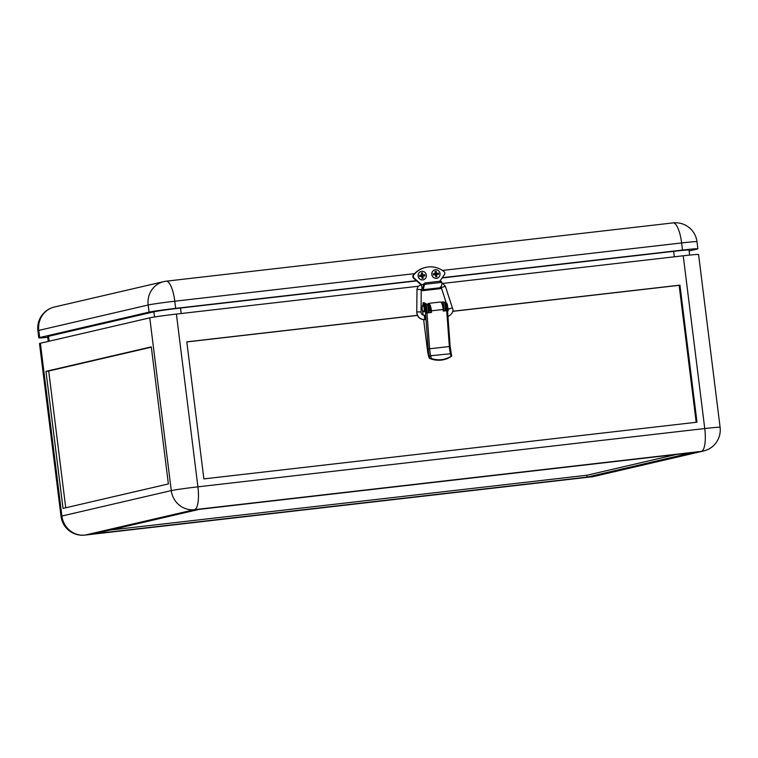 <?xml version="1.0" encoding="UTF-8"?>
<svg xmlns="http://www.w3.org/2000/svg" width="758" height="758" viewBox="0 0 758 758"><rect width="100%" height="100%" fill="white"/><g stroke="black" fill="none" stroke-linecap="round" stroke-linejoin="round"><path stroke-width="1.14" d="M442.435 304.271L442.141 304.309A2.227 0.644 83.4 0 1 442.246 304.223A2.227 0.644 83.4 0 1 442.265 304.214A2.227 0.644 83.4 0 1 443.079 305.806A2.227 0.644 83.4 0 1 443.051 308.335M442.189 302.082L443.477 301.94A4.463 1.279 83.4 0 1 443.515 301.93A4.463 1.279 83.4 0 1 445.278 305.986A4.463 1.279 83.4 0 1 444.662 310.761M441.061 302.338L442.104 302.091A4.463 1.279 83.4 0 1 442.151 302.091A4.463 1.279 83.4 0 1 443.904 306.147A4.463 1.279 83.4 0 1 443.297 310.913L446.396 310.572L446.187 307.843A5.041 1.45 83.4 0 0 444.112 302.29L445.202 302.167A5.041 1.45 83.4 0 1 445.202 302.167A5.041 1.45 83.4 0 1 447.192 306.744L447.286 307.71L446.187 307.843M422.936 304.545L424.982 304.062A4.463 1.279 83.4 0 1 425.03 304.053L426.356 303.911A4.463 1.279 83.4 0 1 426.394 303.901A4.463 1.279 83.4 0 1 428.147 307.956A4.463 1.279 83.4 0 1 427.54 312.722M426.394 303.901L425.03 304.053A4.463 1.279 83.4 0 1 426.631 307.18A4.463 1.279 83.4 0 1 426.621 312.23M426.83 304.081L428.592 303.882M452.602 311.367L679.13 285.321L696.185 422.291M186.809 341.934L417.487 315.404M422.5 314.826L423.04 314.769M417.44 315.319L186.8 341.839L203.874 478.904L697.009 422.197L679.935 285.131L452.611 311.273M40.382 343.251L61.9 516.018A21.594 0.682 172.9 0 0 61.019 516.321L39.501 343.564A21.594 0.682 -7.1 0 1 40.382 343.251L149.771 317.848A21.594 0.682 -7.1 0 1 176.396 314.068L418.16 286.268M443.288 283.378L683.233 255.787A21.594 0.682 -7.1 0 1 698.582 254.527L720.1 427.294A21.594 0.682 -7.1 0 0 704.75 428.545A21.594 6.206 83.4 0 1 701.34 451.38A21.594 20.674 76.9 0 0 703.557 450.991A21.594 21.594 0 0 0 720.1 427.294M423.03 314.674L422.386 314.75M679.935 285.131L679.13 285.321M587.128 477.104L93.992 533.812L199.326 509.348L692.461 452.63L587.128 477.104L586.9 475.247L676.183 454.506M45.963 371.344L151.297 346.87L168.371 483.936L63.037 508.41L45.963 371.344L48.701 371.022L65.738 507.775M442.066 277.968L673.644 251.334A21.594 0.682 -7.1 0 1 688.994 250.074L689.619 255.086M48.266 341.422L47.669 336.59A21.594 0.682 -7.1 0 1 48.54 336.287L153.883 311.822A21.594 0.682 -7.1 0 1 180.508 308.042L416.635 280.886M151.335 347.183L48.701 371.022M110.043 530.079L586.9 475.247M424.016 311.746A3.165 0.91 -96.6 0 0 424.044 311.746A3.165 0.91 -96.6 0 0 424.082 311.746A3.165 0.91 -96.6 0 0 424.584 308.449A3.165 0.91 -96.6 0 0 423.324 305.455A3.165 0.91 -96.6 0 0 423.296 305.455M422.888 305.502A3.165 0.91 -96.6 0 0 422.566 305.844A5.477 5.477 0 0 0 423.22 311.538A3.165 0.91 -96.6 0 0 423.637 311.794A3.165 0.91 -96.6 0 0 423.665 311.784A3.165 0.91 -96.6 0 0 424.177 308.497A3.165 0.91 -96.6 0 0 422.917 305.502A3.165 0.91 -96.6 0 0 422.888 305.502M441.696 359.624A23.034 20.475 29 0 0 451.038 356.251L450.394 353.474A13.672 3.932 83.4 0 1 449.352 346.529L429.625 348.794A13.672 3.932 -96.6 0 0 430.667 355.748L431.311 358.515A23.034 20.475 29 0 0 441.696 359.624M429.454 358.221L430.989 358.96A23.034 20.475 29 0 0 441.44 360.088A23.034 20.475 29 0 0 450.839 356.677L451.749 356.023M428.782 304.517L428.668 304.526A5.609 1.611 83.4 0 1 428.725 304.517A5.609 1.611 83.4 0 1 431.037 310.704L431.501 312.438L426.981 312.959L429.625 348.794L428.185 348.794L425.266 309.264L425.57 312.969L426.981 312.959M440.313 302.035A6.765 1.942 83.4 0 1 440.37 302.025A6.765 1.942 83.4 0 1 443.165 309.472L431.387 310.827A6.765 1.942 83.4 0 0 428.592 303.38A6.765 1.942 83.4 0 0 428.526 303.389L428.668 304.526M424.082 315.328A2.302 0.663 83.4 0 1 424.262 315.176A2.302 0.663 83.4 0 1 424.281 315.176A2.302 0.663 83.4 0 1 425.2 317.356A2.302 0.663 83.4 0 1 424.831 319.753A2.302 0.663 83.4 0 1 424.812 319.753A2.302 0.663 83.4 0 1 424.556 319.63M424.338 304.564A5.041 1.45 83.4 0 1 424.385 304.555A5.041 1.45 83.4 0 1 426.46 310.107L425.371 310.23M422.49 306.014A5.041 1.45 83.4 0 1 423.239 304.697A5.041 1.45 83.4 0 1 423.286 304.688A5.041 1.45 83.4 0 1 425.266 309.264M431.311 358.515L429.805 358.591M429.511 358.221L429.208 357.984A13.672 3.932 83.4 0 1 427.427 350.035L423.646 319.63M423.087 315.129L422.481 310.278M426.669 312.827L431.16 312.315M426.46 310.107L426.669 312.846L425.57 312.969M429.833 358.543L429.312 356.336L430.667 355.748L451.256 353.683L450.148 346.311L449.352 346.529L446.708 310.685L443.278 311.083L443.165 309.472M431.501 312.438L431.387 310.827M446.708 310.685L447.485 310.448L446.396 310.572M447.485 310.448L447.286 307.71M447.353 308.686A3.023 0.872 -96.6 0 0 447.476 305.256A3.023 0.872 -96.6 0 0 446.358 302.954A3.023 0.872 -96.6 0 0 446.329 302.954M446.879 305.048A3.023 0.872 -96.6 0 0 446.471 303.721M424.793 304.147L424.821 302.906L423.125 302.717L423.011 303.863L423.116 302.717M416.748 311.983L416.72 311.917C417.08 316.986 419.771 319.544 424.783 319.611L424.272 315.319C421.998 314.892 420.917 313.774 421.041 311.955L416.748 311.851C417.232 316.853 419.913 319.44 424.812 319.611M416.995 289.565L416.748 311.851M421.249 284.714L418.065 286.382L416.909 289.461L421.192 289.565L421.742 288.893M421.372 284.638L422.215 288.893M447.627 312.106L448.423 309.112L452.384 307.9L445.401 286.268L441.393 287.614M448.423 309.112L447.627 307.217M421.391 284.638L423.703 284.373M424.944 303.446L425.93 303.949M421.476 289.044A4.027 1.156 -96.6 0 0 422.623 290.693A4.027 1.156 -96.6 0 0 422.661 290.684A4.027 1.156 -96.6 0 0 423.248 289.698L424.205 285.482L423.741 284.193L422.784 288.41A2.302 0.663 -96.6 0 1 422.452 288.969A2.302 0.663 -96.6 0 0 422.452 288.969A2.302 0.663 -96.6 0 1 422.092 288.751M423.741 284.193A1.724 1.052 -19.8 0 1 425.636 282.876L426.1 284.165L440.625 282.497A1.724 1.052 160.2 0 1 441.99 283.037A1.724 1.052 160.2 0 1 442.009 283.435L441.061 287.652A4.027 1.156 83.4 0 1 440.474 288.637A4.027 1.156 83.4 0 1 440.436 288.646A4.027 1.156 83.4 0 1 440.398 288.646M434.921 269.829L434.969 269.82A4.321 4.131 76.9 0 0 434.921 269.829A4.321 4.131 76.9 0 0 436.437 278.319A4.321 4.131 76.9 0 0 436.883 278.243A4.321 4.131 76.9 0 0 436.902 278.233L436.921 278.233A4.321 4.131 76.9 0 0 435.405 269.744A4.321 4.131 76.9 0 0 431.87 274.728A4.321 4.131 76.9 0 0 436.921 278.233M421.23 271.402L421.268 271.392A4.321 4.131 76.9 0 0 421.23 271.402A4.321 4.131 76.9 0 0 422.737 279.892A4.321 4.131 76.9 0 0 426.318 274.898A4.321 4.131 76.9 0 0 421.268 271.392A4.321 4.131 76.9 0 0 422.774 279.882A4.321 4.131 76.9 0 0 423.22 279.806A4.321 4.131 76.9 0 0 423.201 279.806L423.22 279.806M422.926 278.271L422.661 276.158L424.916 275.874L424.774 274.728L422.718 274.964L422.452 272.823L421.363 272.946L421.628 275.088L419.572 275.325L419.714 276.471L421.77 276.234L422.035 278.375L423.135 278.252L422.86 276.111M424.717 275.893L424.575 274.775L422.519 275.012L422.253 272.871L421.363 272.975M421.628 275.088L419.572 275.353M436.627 276.698L436.362 274.576L438.617 274.292L438.475 273.155L436.419 273.392L436.153 271.25L435.054 271.373L435.319 273.515L433.273 273.752L433.415 274.898L435.462 274.661L435.736 276.803L436.826 276.67L436.561 274.529M438.408 274.32L438.276 273.202L436.22 273.439L435.954 271.298L435.064 271.402M435.319 273.515L433.273 273.78M425.636 282.876L440.161 281.199A1.724 1.052 -19.8 0 1 441.526 281.749L441.99 283.037M426.1 284.165A1.724 1.052 160.2 0 0 424.205 285.482M414.531 273.647A23.034 22.048 -103.1 0 1 425.219 267.489L425.712 267.375A23.034 22.048 76.9 0 0 413.745 275.012A2.16 2.066 76.9 0 0 414.029 278.025L413.536 278.139A2.16 2.066 -103.1 0 1 413.262 275.126A23.034 22.048 -103.1 0 1 414.531 273.647L174.795 301.22A21.594 0.682 172.9 0 0 148.17 305L38.781 330.403A21.594 20.674 -103.1 0 1 54.443 307.009A21.594 21.594 0 0 0 37.9 330.706A21.594 0.682 -7.1 0 1 38.781 330.403L39.672 337.547A21.594 0.682 -7.1 0 0 38.791 337.85L37.9 330.706M439.801 281.246L444.444 274.529A2.16 2.066 76.9 0 0 443.98 271.535A23.034 22.048 76.9 0 0 425.712 267.375M421.249 284.657L420.756 284.743M413.536 278.139L420.728 284.525M421.211 284.411L414.029 278.025M47.754 337.291A21.594 0.682 -7.1 0 1 38.791 337.85M689.107 250.955L696.99 249.126A21.594 0.682 -7.1 0 0 697.872 248.814L696.981 241.679A21.594 21.594 0 0 0 673.085 222.899L166.248 281.18A21.594 21.594 0 0 0 163.832 281.597A21.594 20.674 76.9 0 0 148.17 305L149.051 312.135L39.672 337.547M442.246 277.703L682.522 250.074A21.594 0.682 -7.1 0 1 697.872 248.814M416.398 280.678L175.676 308.364A21.594 0.682 172.9 0 0 149.051 312.135M176.396 314.068L197.914 486.835L704.75 428.545L683.233 255.787M149.771 317.848L171.289 490.606L61.9 516.018A21.594 20.674 76.9 0 0 85.114 535.072L194.503 509.66A21.594 6.206 -96.6 0 0 197.914 486.835A21.594 0.682 -7.1 0 0 171.289 490.606A21.594 20.674 76.9 0 0 194.503 509.66L701.34 451.38L591.951 476.782A21.594 20.674 -103.1 0 0 594.168 476.403L703.557 450.991M61.019 516.321A21.594 21.594 0 0 0 84.915 535.101A21.594 6.206 -96.6 0 0 85.114 535.072L591.951 476.782A21.594 6.206 -96.6 0 1 591.752 476.82A21.594 21.594 0 0 0 594.168 476.403M673.644 251.334L674.326 256.81M180.508 308.042L181.19 313.518M153.883 311.822L154.518 316.986M48.54 336.287L49.156 341.214M429.312 356.336A14.828 4.254 83.4 0 1 428.185 348.794M447.466 310.524L450.148 346.311L447.514 310.477M450.11 346.368A14.828 4.254 -96.6 0 0 451.181 353.569M451.777 355.919L451.228 353.815M422.017 288.855L421.192 289.565L422.017 288.855M423.248 289.698L441.061 287.652M440.625 282.497L440.161 281.199M413.745 275.012L413.262 275.126M166.049 281.218A21.594 20.674 76.9 0 0 163.832 281.597L54.443 307.009M682.522 250.074L681.631 242.939A21.594 6.206 -96.6 0 0 673.085 222.899M442.454 270.445L681.631 242.939A21.594 0.682 -7.1 0 1 696.981 241.679M175.676 308.364L174.795 301.22A21.594 6.206 -96.6 0 0 166.248 281.18M442.151 302.091L443.515 301.93M84.915 535.101L591.752 476.82M440.37 302.025L428.592 303.38M424.385 304.555L423.286 304.688M431.065 311.083L430.137 310.979M430.809 308.838L430.118 311.007L428.839 311.131M427.493 305.199L428.109 304.725L429.037 305.417C429.473 309.814 429.398 311.728 428.82 311.15L428.147 311.453M424.707 304.053L423.002 303.863M446.254 302.963L441.289 287.595L440.436 286.789M448.281 309.226L447.627 312.069M452.384 307.9C454.023 311.112 452.346 314.134 447.343 316.967M441.876 282.706L445.401 286.268M421.221 289.499L421.041 311.955M430.876 309.264L430.629 310.013M429.53 305.72L429.218 305.626C430.118 306.791 429.236 311.69 429.312 310.183L429.388 310.155M428.232 305.872L428.27 309.643M422.623 290.693L440.436 288.646"/></g></svg>

